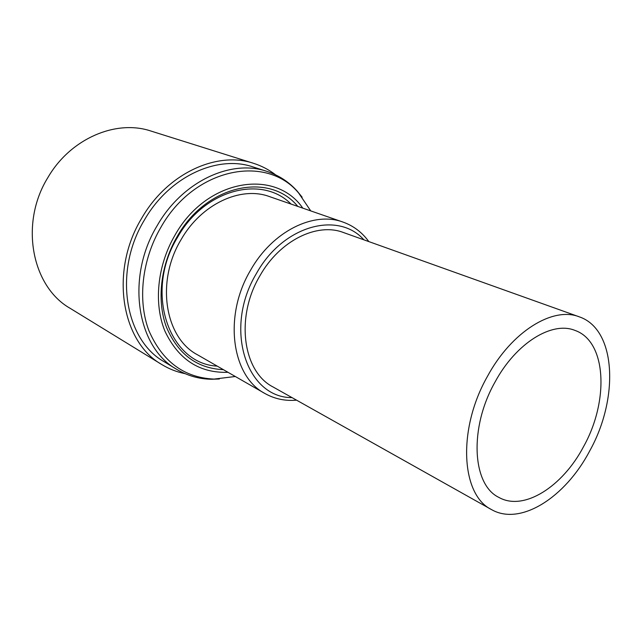 <?xml version="1.0" encoding="UTF-8"?>
<svg xmlns="http://www.w3.org/2000/svg" width="642" height="642" viewBox="0 0 642 642"><rect width="100%" height="100%" fill="white"/><g stroke="black" fill="none" stroke-linecap="round" stroke-linejoin="round"><path stroke-width="0.96" d="M583.554 446.639C562.544 486.66 523.768 511.586 498.866 497.398C472.223 484.766 468.925 428.021 495.038 382.038C516.08 342.94 552.056 320.96 574.935 330.397C606.634 341.271 609.234 400.825 583.554 446.639M487.398 376.461C511.658 331.457 552.947 306.298 579.212 316.811C616.328 329.21 619.217 398.249 589.629 451.069C565.401 497.309 520.381 526.392 491.427 509.539C461.06 494.797 457.24 429.506 487.398 376.461M579.212 316.811L343.462 232.524C317.084 222.268 279.615 240.565 259.85 275.908C235.108 317.413 242.973 371.766 273.099 386.99L491.427 509.539M363.91 239.835C338.109 210.745 283.018 225.35 256.383 273.58C223.207 328.519 246.552 398.016 292.038 397.615M296.588 400.167C285.16 401.154 274.599 398.931 264.921 393.498C231.778 376.389 223.087 316.241 250.524 270.282C272.417 231.224 313.794 211.033 343.005 222.084C353.461 225.815 362.064 232.324 368.821 241.593M264.921 393.498L197.423 354.753C165.026 337.869 155.565 281.782 181.044 239.699C201.339 203.899 240.83 185.835 269.471 196.588L343.005 222.084M217.229 366.117C169.239 364.03 143.68 292.503 177.505 237.38C204.557 189.021 262.257 174.809 291.043 204.068M297.792 206.403C269.568 171.751 206.315 184.342 177.056 236.762C160.5 265.25 156.576 300.673 166.406 327.059C178.019 354.256 197.022 368.452 223.424 369.672M228.006 372.304C199.493 373.219 178.5 359.552 165.01 331.312C153.566 303.835 157.17 265.78 174.881 235.341C206.435 178.749 275.346 168.068 302.791 208.136M310.752 210.905L298.715 193.13C266.631 153.871 194.382 167.578 160.821 227.428C141.858 259.938 137.492 300.448 148.856 330.534C162.274 361.478 183.989 377.665 214.011 379.085L235.317 376.501M302.141 197.198L297.102 191.003C288.731 181.766 278.628 175.21 266.807 171.342C231.16 158.959 182.464 181.293 157.218 225.583C125.439 277.874 137.035 347.458 176.638 369.31C187.312 375.69 198.884 379.013 211.354 379.262L219.331 378.997M266.807 171.342L252.948 166.92C217.477 154.618 169.263 176.478 144.41 220.005C113.104 271.381 124.821 339.987 164.2 361.751L176.638 369.31M275.595 174.833C268.974 169.729 261.631 165.893 253.574 163.325C217.004 150.806 167.345 173.356 141.697 218.232C109.381 271.253 121.418 342.009 161.896 364.592C169.119 368.99 176.831 372.007 185.04 373.652M253.574 163.325L150.99 131.064C116.202 119.268 70.612 138.367 47.933 177.473C19.276 223.609 31.867 286.717 70.227 308.369L161.896 364.592M298.715 193.13L297.102 191.003M214.011 379.085L211.354 379.262"/></g></svg>
